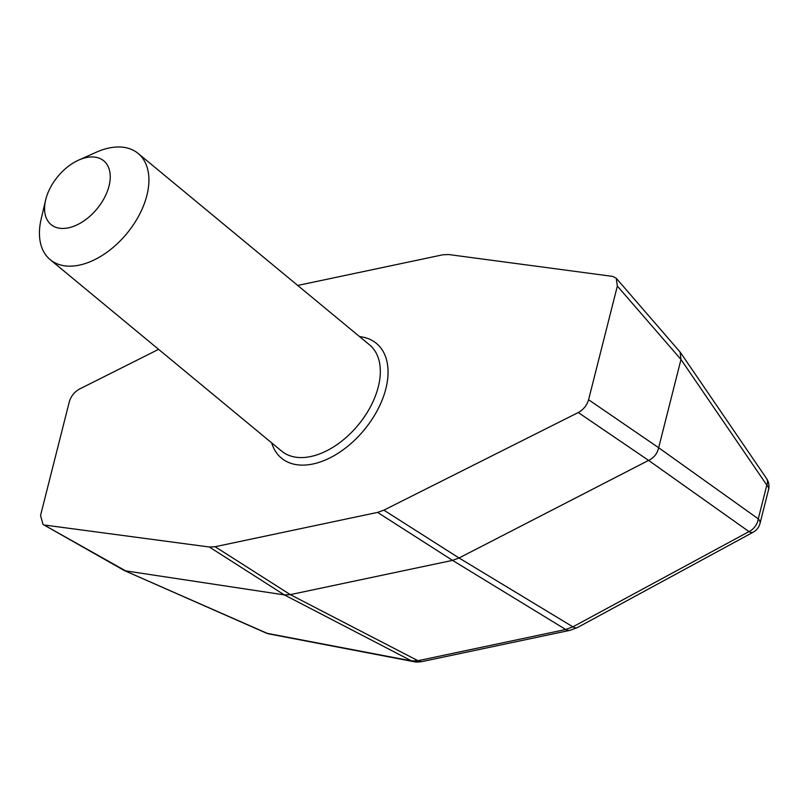 <?xml version="1.0" encoding="UTF-8"?>
<svg xmlns="http://www.w3.org/2000/svg" width="809" height="809" viewBox="0 0 809 809"><rect width="100%" height="100%" fill="white"/><g stroke="black" fill="none" stroke-linecap="round" stroke-linejoin="round"><path stroke-width="1.21" d="M158.594 349.336L79.616 388.998C74.428 391.9 70.99 396.167 69.301 401.8L40.541 515.475L43.019 524.414L125.658 570.871L284.313 594.888L209.339 547.005L215.113 546.722L377.591 512.4L383.86 510.155L459.047 557.988L572.893 626.844L748.992 531.604A13.793 5.966 61.5 0 0 753.219 532.18A13.793 13.793 0 0 0 760.005 523.443A13.793 6.654 -165.8 0 0 758.276 518.862L766.821 485.107L680.986 359.489L617.348 286.052L616.236 278.235L612.716 276.405L448.55 254.522L442.776 254.805L297.712 285.446M680.986 359.489L680.096 352.057L616.236 278.235M588.588 399.727L658.657 447.721L758.276 518.862A13.793 10.608 125.5 0 1 748.992 531.604L648.596 460.402L578.273 412.529C583.461 409.627 586.899 405.36 588.588 399.727L617.348 286.052M658.657 447.721L680.956 359.58M459.077 557.977L648.484 460.452M648.596 460.402C653.985 457.793 657.333 453.596 658.627 447.812M383.86 510.155L578.273 412.529M43.019 524.414L124.262 570.517L267.233 633.356L411.579 660.913L284.333 594.888L290.3 594.635L417.98 660.71A13.793 8.606 78.1 0 0 422.369 661.509L570.112 630.302A13.793 8.606 -101.9 0 1 565.724 629.503L452.544 560.364L459.047 557.988M570.112 630.302L577.404 627.582A13.793 5.966 61.5 0 1 572.893 626.844L565.724 629.503L417.98 660.71L411.579 660.913A13.793 10.315 -79.2 0 0 413.692 661.641C415.391 662.227 418.283 662.187 422.369 661.509M215.113 546.722L290.32 594.625L452.524 560.374L377.591 512.4M109.023 186.019A41.37 25.413 129.6 0 1 68.846 227.754A41.37 25.413 129.6 0 1 45.617 200.096A41.37 25.413 129.6 0 1 78.716 160.081A41.37 25.413 129.6 0 1 109.023 186.019M45.173 525.122L209.339 547.005M78.716 160.081L96.352 152.203A68.947 42.351 129.6 0 1 138.127 153.437A68.947 42.351 129.6 0 1 146.874 195.434A68.947 42.351 129.6 0 1 104.108 254.218A68.947 42.351 129.6 0 1 50.229 259.699A68.947 42.351 129.6 0 1 41.188 218.895L45.617 200.096M760.005 523.443L768.55 489.688A13.793 6.654 -165.8 0 0 766.821 485.107A13.793 8.373 145.6 0 0 766.568 478.523L680.49 352.562M266.06 633.002A13.793 13.793 0 0 0 269.033 633.932A13.793 10.315 100.8 0 1 267.233 633.356A13.793 8.151 113.8 0 1 266.06 633.002L124.262 570.517M359.58 336.625A74.468 45.739 129.6 0 1 385.853 388.745A74.468 45.739 129.6 0 1 328.272 458.703A74.468 45.739 129.6 0 1 271.682 442.877M138.127 153.437L369.541 344.856A68.947 42.351 129.6 0 1 378.288 386.864A68.947 42.351 129.6 0 1 335.513 445.638A68.947 42.351 129.6 0 1 281.643 451.119L50.229 259.699M768.55 489.688A13.793 13.793 0 0 0 766.568 478.523M577.404 627.582L753.219 532.18M413.692 661.641L269.033 633.932"/></g></svg>

